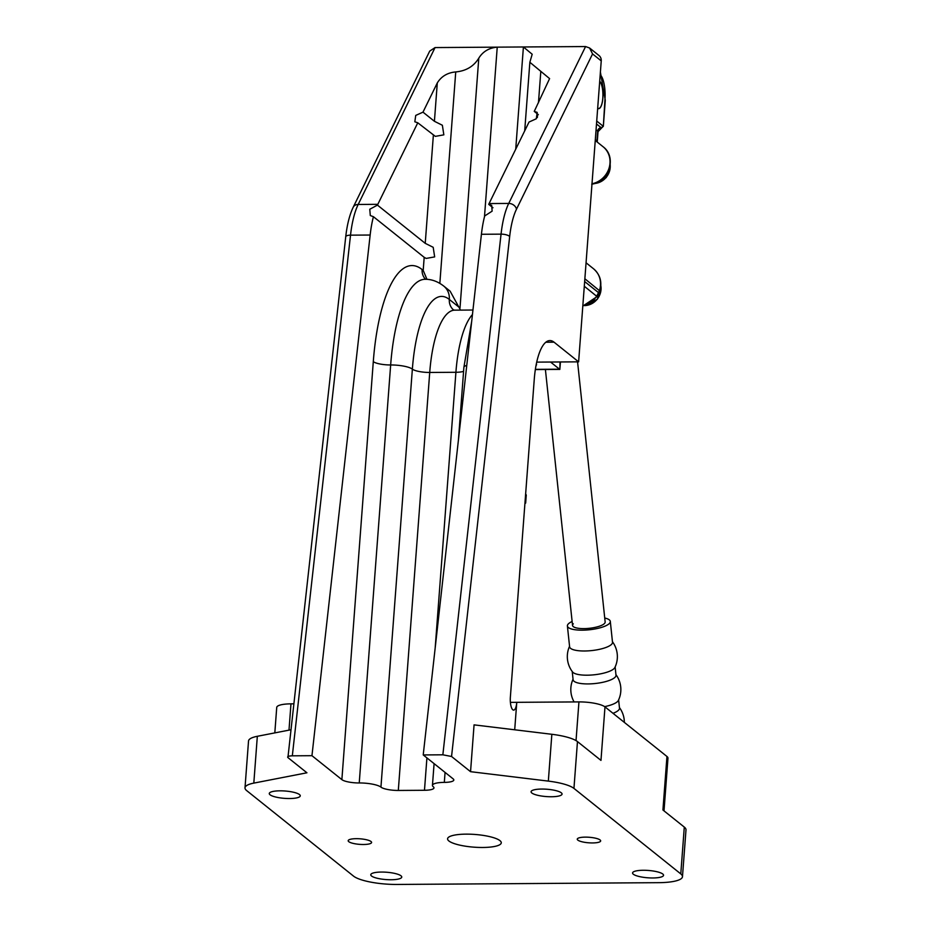 <?xml version="1.0" encoding="UTF-8"?>
<svg xmlns="http://www.w3.org/2000/svg" width="931" height="931" viewBox="0 0 931 931"><rect width="100%" height="100%" fill="white"/><g stroke="black" fill="none" stroke-linecap="round" stroke-linejoin="round"><path stroke-width="1.4" d="M373.424 216.702L424.187 257.328L426.165 258.422L434.661 256.898L433.194 247.309L425.234 243.34L377.451 205.111L369.77 209.254L370.294 215.538L373.424 216.702A62.133 19.749 89.6 0 0 370.154 235.031L311.955 755.693L341.875 779.631L373.296 361.635A127.71 40.603 -90.4 0 1 422.127 269.548L423.198 270.397L424.187 257.328M417.775 122.799L435.347 136.368L443.843 134.844L442.365 125.254L434.416 121.286L422.988 112.151L415.726 115.421L414.83 121.786L417.775 122.799L377.823 204.32A62.133 19.749 89.6 0 0 377.451 205.111M601.24 60.887L592.558 53.94L589.579 47.993L599.017 55.546A6.901 6.342 128.7 0 1 601.24 60.887L578.616 361.845L554.05 342.177A51.775 16.455 89.6 0 0 549.918 340.571A51.775 16.455 89.6 0 0 534.243 379.511L510.363 697.191A10.357 3.293 89.6 0 0 512.806 709.783A10.357 3.293 89.6 0 0 513.633 710.109A10.357 3.293 89.6 0 0 516.775 702.323L510.397 702.37M592.593 842.939A11.731 2.781 4.3 0 1 577.255 839.157A11.731 2.781 4.3 0 1 585.331 837.132A11.731 2.781 4.3 0 1 600.658 840.914A11.731 2.781 4.3 0 1 592.593 842.939M363.521 844.498A11.731 2.781 4.3 0 1 348.182 840.705A11.731 2.781 4.3 0 1 356.259 838.68A11.731 2.781 4.3 0 1 371.585 842.474A11.731 2.781 4.3 0 1 363.521 844.498M652.864 877.968A15.536 3.677 4.3 0 1 632.568 872.964A15.536 3.677 4.3 0 1 643.251 870.276A15.536 3.677 4.3 0 1 663.547 875.291A15.536 3.677 4.3 0 1 652.864 877.968M551.373 796.75A15.536 3.677 4.3 0 1 531.077 791.734A15.536 3.677 4.3 0 1 541.761 789.057A15.536 3.677 4.3 0 1 562.056 794.062A15.536 3.677 4.3 0 1 551.373 796.75M289.576 798.53A15.536 3.677 4.3 0 1 269.28 793.515A15.536 3.677 4.3 0 1 279.963 790.826A15.536 3.677 4.3 0 1 300.259 795.842A15.536 3.677 4.3 0 1 289.576 798.53M391.067 879.748A15.536 3.677 4.3 0 1 370.771 874.733A15.536 3.677 4.3 0 1 381.454 872.056A15.536 3.677 4.3 0 1 401.75 877.06A15.536 3.677 4.3 0 1 391.067 879.748M482.758 847.478A26.918 6.377 4.3 0 1 447.578 838.796A26.918 6.377 4.3 0 1 466.094 834.141A26.918 6.377 4.3 0 1 501.274 842.834A26.918 6.377 4.3 0 1 482.758 847.478M311.955 755.693L292.322 755.821C288.517 755.96 287.051 756.554 287.923 757.59L306.927 772.788L253.814 783.111A34.517 8.17 4.3 0 0 245.004 787.812A34.517 8.17 4.3 0 0 246.703 790.628L353.536 876.118A34.517 8.17 4.3 0 0 396.943 884.45L658.741 882.669A34.517 8.17 4.3 0 0 682.47 876.711A34.517 8.17 4.3 0 0 680.782 873.906L573.95 788.406A34.517 8.17 4.3 0 0 548.336 781.109L470.551 771.683L451.547 756.484L442.853 754.808L423.221 754.936L453.141 778.875A13.802 3.27 4.3 0 1 453.816 780.003A13.802 3.27 4.3 0 1 444.32 782.389A17.258 4.085 -175.7 0 0 432.45 785.368A17.258 4.085 -175.7 0 0 433.299 786.776A13.802 3.27 4.3 0 1 433.974 787.894A13.802 3.27 4.3 0 1 424.478 790.279L426.922 757.892M492.976 207.764L488.717 204.355L491.696 205.39L492.138 211.151L484.69 215.957A62.133 19.749 89.6 0 0 481.42 234.275L423.221 754.936M538.339 114.664L534.254 111.394L537.199 112.407L536.291 118.772L529.029 122.042L489.089 203.563A62.133 19.749 89.6 0 0 488.717 204.355M377.823 204.32L358.191 204.459A6.901 5.516 -153.9 0 0 353.21 207.229L429.703 51.112L435.056 47.574L523.408 46.969L532.183 54.242L529.855 62.272L549.593 78.611L534.254 111.394M472.948 310.023L454.805 310.151A82.836 26.336 89.6 0 0 429.726 372.458L398.305 790.454L424.478 790.279M398.305 790.454A13.802 3.27 4.3 0 1 380.942 787.126A17.258 4.085 -175.7 0 0 359.238 782.959A13.802 3.27 4.3 0 1 341.875 779.631M435.056 47.574L358.191 204.459A62.133 19.749 89.6 0 0 350.522 235.159A6.901 2.293 -173.6 0 0 345.727 236.8L287.923 757.59M434.416 121.286L437.291 82.94L422.988 112.151M437.291 82.94C441.352 76.342 447.508 72.676 455.736 71.931C466.035 70.989 473.716 66.404 478.79 58.164C482.852 51.566 488.996 47.9 497.235 47.144L484.481 216.795M682.47 876.711L685.996 829.893A34.517 8.17 4.3 0 0 684.297 827.089L662.93 809.993L666.957 756.484L604.987 706.897L600.972 760.394L577.464 741.588A34.517 8.17 4.3 0 0 551.85 734.291L474.065 724.865L470.551 771.683M514.703 729.799L516.775 702.323L578.942 701.904A20.715 4.899 -175.7 0 1 604.987 706.897M578.616 361.845L536.721 362.124M666.957 756.484A20.715 4.899 4.3 0 1 667.969 758.171L664.012 810.854M274.82 732.895L276.728 707.432A20.715 4.899 4.3 0 1 290.972 703.848L293.533 703.836M245.004 787.812L248.53 740.995A34.517 8.17 4.3 0 1 257.328 736.293L290.623 729.823M515.727 149.204L523.408 46.969L585.587 46.55L589.579 47.993M426.957 279.335L423.198 270.397M460.519 310.104L450.139 291.194L443.738 286.073C437.779 281.465 431.588 279.195 425.141 279.288A113.908 36.216 89.6 0 0 390.659 364.964L359.238 782.959M599.704 81.439A13.802 4.387 -90.4 0 1 602.811 98.104A13.802 4.387 -90.4 0 1 598.621 108.485A13.802 4.387 -90.4 0 1 597.69 108.182M584.296 286.248L597.097 296.593L582.806 306.09M536.372 363.777A25.882 6.133 4.3 0 1 536.012 365.639M535.383 369.351L559.508 369.188L550.558 362.031M584.866 278.776L599.82 290.972C602.287 282.105 600.204 274.715 593.559 268.791A21.401 19.644 -51.3 0 1 599.471 290.46A21.401 19.644 -51.3 0 1 598.505 292.625L584.656 281.546M560.043 361.973L559.845 369.409L560.427 361.973M596.969 141.849A3.456 3.165 128.7 0 1 596.934 141.081L597.69 131.085A3.456 3.165 128.7 0 1 601.205 127.722L603.335 126.337L604.941 99.815A20.715 6.587 89.6 0 0 600.262 74.806L600.204 74.748M573.31 623.805A16.397 4.632 -6.1 0 0 572.542 625.423A16.397 4.632 -6.1 0 0 586.588 628.53A16.397 4.632 -6.1 0 0 604.394 623.595A16.397 4.632 -6.1 0 0 605.15 621.966L577.569 361.856M613.005 713.309A21.576 6.098 -6.1 0 0 618.498 710.237A21.576 6.098 -6.1 0 0 619.499 708.107L618.626 699.879M604.65 706.641A21.576 6.098 -6.1 0 0 617.567 701.509A21.576 6.098 -6.1 0 0 618.359 700.449A25.021 25.021 0 0 0 615.95 674.661M572.228 671.507L573.1 679.723A21.576 6.098 -6.1 0 0 588.043 683.924A21.576 6.098 -6.1 0 0 615.007 677.314A21.576 6.098 -6.1 0 0 615.996 675.173L615.135 666.957M569.551 646.289A25.021 25.021 0 0 0 572.612 672.007A21.576 6.098 -6.1 0 0 587.124 675.196A21.576 6.098 -6.1 0 0 614.076 668.586A21.576 6.098 -6.1 0 0 614.867 667.527A25.021 25.021 0 0 0 612.458 641.738M572.123 621.489A21.576 6.098 -6.1 0 0 568.399 623.84A21.576 6.098 -6.1 0 0 567.398 625.969L569.609 646.801A21.576 6.098 -6.1 0 0 584.552 650.99A21.576 6.098 -6.1 0 0 611.516 644.392A21.576 6.098 -6.1 0 0 612.505 642.25L610.305 621.419A21.576 6.098 -6.1 0 0 604.731 618.033M567.398 625.969A21.576 6.098 -6.1 0 0 585.878 630.054A21.576 6.098 -6.1 0 0 609.305 623.561A21.576 6.098 -6.1 0 0 610.305 621.419M524.921 503.508L525.654 503.077L524.956 503.112M525.643 493.942L526.259 495.036L525.654 503.077M597.679 108.345A13.977 4.446 89.6 0 0 598.633 108.659A13.977 4.446 89.6 0 0 602.857 98.139A13.977 4.446 89.6 0 0 599.715 81.276M425.234 243.34L433.357 135.274M370.154 235.031L350.522 235.159L292.322 755.821M592.558 53.94L516.496 209.196A55.22 17.561 89.6 0 0 509.676 236.497L451.547 756.484M684.297 827.089L680.782 873.906M257.328 736.293L253.814 783.111M551.85 734.291L548.336 781.109M577.464 741.588L573.95 788.406M576.033 740.622L578.942 701.904M288.994 730.148L290.972 703.848M442.853 754.808L501.053 234.147L481.42 234.275M509.676 236.497A6.901 2.293 -173.6 0 0 501.053 234.147A62.133 19.749 -90.4 0 1 508.722 203.435L489.089 203.563M516.496 209.196A6.901 5.516 -153.9 0 0 508.722 203.435L585.587 46.55M554.05 342.177L545.822 342.236M380.942 787.126L412.363 369.13A13.802 3.27 4.3 0 0 429.726 372.458L455.911 372.284A82.836 26.336 -90.4 0 1 472.448 314.538M435.184 647.871L455.911 372.284A13.802 3.27 4.3 0 0 463.58 371.341M373.296 361.635A13.802 3.27 -175.7 0 0 390.659 364.964A17.258 4.085 -175.7 0 1 412.363 369.13A96.649 30.723 -90.4 0 1 449.324 299.445L460.007 307.986L478.79 58.164M422.127 269.548A13.802 12.673 -51.3 0 0 425.548 279.288M455.736 71.931L439.839 283.373M453.548 309.942A13.802 12.673 128.7 0 1 449.324 299.445A17.258 15.839 -51.3 0 0 443.738 286.073M444.32 782.389L445.065 772.427M537.35 117.539L537.606 114.082M538.455 102.806L540.818 71.35M466.768 365.383A17.258 4.085 -175.7 0 0 463.882 367.373L471.668 321.498M596.724 121.042L602.974 126.046A1.722 1.583 -51.3 0 1 601.205 127.722L596.503 123.963M582.829 305.752A21.401 19.644 -51.3 0 0 596.701 296.174L598.505 292.625A6.901 0.605 27 0 1 598.877 293.079L597.097 296.593M595.316 139.778L596.934 141.081A6.901 1.629 4.3 0 1 597.271 141.64L598.028 131.655A6.901 1.629 4.3 0 0 597.69 131.085L596.061 129.793M592 183.768A21.401 19.644 -51.3 0 0 609.118 167.929A21.401 19.644 -51.3 0 0 603.067 146.726L595.258 140.488M604.941 99.815A6.901 1.629 4.3 0 1 605.278 100.373L603.335 126.337M600.262 74.806A6.901 6.273 -47.5 0 0 600.274 73.782M584.924 305.589A16.351 15.012 -51.3 0 0 600.832 285.712M594.502 183.512A16.351 15.012 -51.3 0 0 610.189 165.09M454.805 310.151L453.444 309.895M529.855 62.272L524.7 130.887M463.882 367.373L458.413 440.119M434.09 763.629L432.45 785.368M353.21 207.229C349.567 214.886 347.077 224.743 345.727 236.8M586.065 262.786L593.559 268.791M559.845 369.409L535.348 369.572M598.877 293.079L599.82 290.972M591.72 184.14C609.153 182.336 617.16 156.967 603.067 146.726M598.028 131.655L601.67 127.943M605.278 100.373L600.402 72.129M624.352 722.386A25.021 25.021 0 0 0 619.441 707.583M573.042 679.211A25.021 25.021 0 0 0 574.09 701.927M545.403 369.502L572.542 625.423M600.844 285.503L597.376 299.247L584.715 305.647M610.236 164.775L606.232 177.588L594.257 183.582"/></g></svg>
